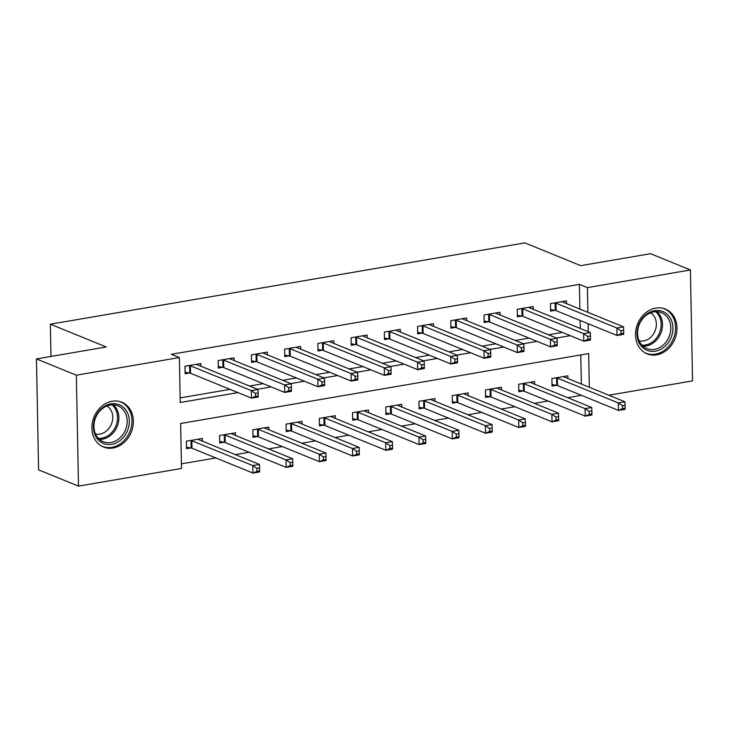 <?xml version="1.0" encoding="UTF-8"?>
<svg xmlns="http://www.w3.org/2000/svg" width="729" height="729" viewBox="0 0 729 729"><rect width="100%" height="100%" fill="white"/><g stroke="black" fill="none" stroke-linecap="round" stroke-linejoin="round"><path stroke-width="1.09" d="M112.193 401.242A24.194 20.111 -67.8 0 1 121.77 402.226A24.194 20.111 -67.8 0 1 132.888 426.702A24.194 20.111 -67.8 0 1 113.086 448.007A24.194 20.111 -67.8 0 1 103.509 447.023A24.194 20.111 -67.8 0 1 92.383 422.547A24.194 20.111 -67.8 0 1 112.193 401.242M655.818 308.075A24.194 20.111 -67.8 0 1 665.395 309.06A24.194 20.111 -67.8 0 1 676.512 333.536A24.194 20.111 -67.8 0 1 656.711 354.841A24.194 20.111 -67.8 0 1 647.133 353.857A24.194 20.111 -67.8 0 1 636.007 329.38A24.194 20.111 -67.8 0 1 655.818 308.075M589.324 387.272L588.677 353.565L180.628 423.494L181.494 468.465L78.486 486.115L38.582 469.85L36.45 358.932L106.234 346.977L50.365 324.205L524.871 242.885L580.74 265.657L650.514 253.701L690.418 269.967L692.55 380.884L608.843 395.227M181.403 463.854L215.857 457.949M235.339 454.614L249.081 452.262M268.573 448.918L282.314 446.567M301.797 443.223L315.539 440.872M335.03 437.528L348.772 435.177M368.254 431.832L381.996 429.481M401.488 426.137L415.229 423.786M434.712 420.451L448.453 418.091M467.945 414.755L481.687 412.395M501.169 409.06L514.911 406.7M534.403 403.365L548.144 401.005M567.627 397.669L581.368 395.309M581.341 384.019L580.785 354.923M567.9 378.542L567.855 375.827L551.899 378.561L552.044 386.051L556.373 385.313M534.676 384.238L534.621 381.522L518.674 384.256L518.82 391.746L523.14 391.008M501.443 389.933L501.397 387.217L485.441 389.951L485.587 397.442L489.915 396.704M468.218 395.619L468.164 392.913L452.217 395.637L452.363 403.137L456.682 402.399M434.985 401.315L434.94 398.599L418.984 401.333L419.129 408.832L423.458 408.085M401.761 407.01L401.706 404.294L385.759 407.028L385.905 414.528L390.225 413.78M368.528 412.705L368.482 409.99L352.526 412.723L352.672 420.223L357 419.476M335.304 418.4L335.249 415.685L319.302 418.419L319.448 425.918L323.767 425.171M302.07 424.096L302.025 421.38L286.069 424.114L286.215 431.604L290.543 430.866M268.846 429.791L268.791 427.076L252.845 429.809L252.99 437.3L257.31 436.562M235.613 435.486L235.567 432.771L219.611 435.505L219.757 442.995L224.085 442.257M202.389 441.182L202.334 438.466L186.387 441.2L186.533 448.69L190.852 447.952M579.901 309.078L579.427 284.365L171.379 354.294L179.361 357.547L180.227 402.508L237.982 392.612M180.136 397.906L230 389.359M249.482 386.024L263.224 383.664M282.715 380.328L296.457 377.968M315.939 374.633L329.681 372.282M349.173 368.938L362.914 366.587M382.397 363.242L396.139 360.891M415.63 357.547L429.372 355.196M448.854 351.852L462.596 349.501M482.088 346.157L495.829 343.806M515.312 340.47L529.054 338.11M548.545 334.775L562.287 332.415M580.275 328.469L580.12 320.45M566.46 303.592L566.415 300.886L550.459 303.61L550.605 311.11L554.933 310.372M533.236 309.287L533.181 306.572L517.235 309.306L517.38 316.805L521.7 316.058M500.003 314.983L499.957 312.267L484.001 315.001L484.147 322.5L488.476 321.753M466.779 320.678L466.724 317.962L450.777 320.696L450.923 328.196L455.242 327.449M433.545 326.373L433.5 323.658L417.544 326.392L417.69 333.891L422.018 333.144M400.321 332.069L400.267 329.353L384.32 332.087L384.465 339.577L388.785 338.839M367.088 337.764L367.042 335.048L351.086 337.782L351.232 345.273L355.561 344.535M333.864 343.459L333.809 340.744L317.862 343.477L318.008 350.968L322.327 350.23M300.63 349.155L300.585 346.439L284.629 349.173L284.775 356.663L289.103 355.925M267.406 354.85L267.352 352.134L251.405 354.868L251.551 362.359L255.87 361.62M234.173 360.545L234.127 357.83L218.171 360.563L218.317 368.054L222.646 367.316M200.949 366.231L200.894 363.525L184.947 366.259L185.093 373.749L189.412 373.011M50.365 324.205L50.984 356.445M36.45 358.932L76.354 375.198L179.361 357.547M78.486 486.115L76.354 375.198M579.427 284.365L587.41 287.618L690.418 269.967M588.257 331.722L588.103 323.703M587.884 312.331L587.41 287.618M257.465 389.277L271.206 386.917M290.698 383.582L304.44 381.221M323.922 377.886L337.664 375.535M357.155 372.191L370.897 369.84M390.38 366.496L404.121 364.145M423.613 360.8L437.354 358.449M456.837 355.105L470.579 352.754M490.07 349.41L503.812 347.059M523.294 343.724L537.036 341.363M556.528 338.028L570.269 335.668M623.714 333.29L623.65 330.292L620.999 330.747L621.053 333.745L623.714 333.29L623.669 334.356L617.026 335.495L616.88 327.995L555.917 303.146A3.098 0.793 -1.1 0 0 555.124 302.936L554.787 302.872M620.999 330.747L616.88 327.995L623.532 326.856L562.56 302.006A3.098 0.793 -1.1 0 1 562.159 301.724L562.086 301.624M621.053 333.745L617.026 335.495L556.054 310.636A3.098 0.793 -1.1 0 0 555.27 310.426L550.577 309.606M623.65 330.292L623.532 326.856M625.145 408.24L625.09 405.242L622.429 405.698L622.493 408.696L625.145 408.24L625.108 409.297L618.465 410.436L618.32 402.937L624.972 401.797L564 376.948A3.098 0.793 178.9 0 1 563.59 376.674L563.526 376.565M552.017 384.548L556.71 385.368A3.098 0.793 178.9 0 1 557.494 385.577L618.465 410.436L622.493 408.696M556.227 377.813L556.564 377.877A3.098 0.793 178.9 0 1 557.348 378.087L618.32 402.937L622.429 405.698M624.972 401.797L625.09 405.242M590.481 338.985L590.426 335.987L587.765 336.443L587.82 339.441L590.481 338.985L590.444 340.051L583.801 341.19L583.656 333.691L522.684 308.841A3.098 0.793 -1.1 0 0 521.9 308.631L521.554 308.567M587.765 336.443L583.656 333.691L590.299 332.552L529.327 307.702A3.098 0.793 -1.1 0 1 528.926 307.419L528.862 307.319M587.82 339.441L583.801 341.19L522.83 316.331A3.098 0.793 -1.1 0 0 522.037 316.122L517.353 315.302M590.426 335.987L590.299 332.552M557.257 344.68L557.193 341.682L554.541 342.138L554.596 345.136L557.257 344.68L557.211 345.737L550.568 346.876L550.422 339.386L489.451 314.536A3.098 0.793 -1.1 0 0 488.667 314.317L488.33 314.263M554.541 342.138L550.422 339.386L557.074 338.247L496.103 313.397A3.098 0.793 -1.1 0 1 495.693 313.115L495.629 313.014M554.596 345.136L550.568 346.876L489.596 322.027A3.098 0.793 -1.1 0 0 488.813 321.817L484.12 320.997M557.193 341.682L557.074 338.247M524.023 350.376L523.969 347.378L521.308 347.833L521.363 350.831L524.023 350.376L523.987 351.433L517.344 352.572L517.198 345.081L456.226 320.222A3.098 0.793 -1.1 0 0 455.443 320.013L455.096 319.958M521.308 347.833L517.198 345.081L523.841 343.942L462.869 319.083A3.098 0.793 -1.1 0 1 462.468 318.81L462.405 318.71M521.363 350.831L517.344 352.572L456.372 327.722A3.098 0.793 -1.1 0 0 455.579 327.512L450.896 326.692M523.969 347.378L523.841 343.942M591.921 413.926L591.866 410.928L589.205 411.384L589.26 414.382L591.921 413.926L591.884 414.992L585.241 416.131L585.095 408.632L591.738 407.493L530.767 382.643A3.098 0.793 178.9 0 1 530.366 382.37L530.302 382.26M518.784 390.243L523.477 391.063A3.098 0.793 178.9 0 1 524.269 391.273L585.241 416.131L589.26 414.382M522.994 383.509L523.331 383.572A3.098 0.793 178.9 0 1 524.124 383.782L585.095 408.632L589.205 411.384M591.738 407.493L591.866 410.928M558.687 419.622L558.633 416.623L555.972 417.079L556.036 420.077L558.687 419.622L558.651 420.688L552.008 421.827L551.862 414.327L558.514 413.188L497.543 388.338A3.098 0.793 178.9 0 1 497.132 388.065L497.069 387.956M485.56 395.938L490.252 396.758A3.098 0.793 178.9 0 1 491.036 396.968L552.008 421.827L556.036 420.077M489.77 389.204L490.107 389.268A3.098 0.793 178.9 0 1 490.89 389.477L551.862 414.327L555.972 417.079M558.514 413.188L558.633 416.623M525.463 425.317L525.409 422.319L522.748 422.774L522.802 425.772L525.463 425.317L525.427 426.383L518.775 427.522L518.638 420.022L525.281 418.883L464.309 394.034A3.098 0.793 178.9 0 1 463.908 393.751L463.844 393.651M452.326 401.633L457.019 402.454A3.098 0.793 178.9 0 1 457.812 402.663L518.775 427.522L522.802 425.772M456.536 394.899L456.873 394.963A3.098 0.793 178.9 0 1 457.666 395.173L518.638 420.022L522.748 422.774M525.281 418.883L525.409 422.319M490.799 356.071L490.735 353.073L488.084 353.529L488.138 356.527L490.799 356.071L490.754 357.128L484.111 358.267L483.965 350.777L422.993 325.918A3.098 0.793 -1.1 0 0 422.209 325.708L421.872 325.653M488.084 353.529L483.965 350.777L490.617 349.638L429.645 324.779A3.098 0.793 -1.1 0 1 429.235 324.505L429.171 324.396M488.138 356.527L484.111 358.267L423.139 333.417A3.098 0.793 -1.1 0 0 422.355 333.208L417.662 332.378M490.735 353.073L490.617 349.638M492.23 431.012L492.175 428.014L489.514 428.47L489.578 431.468L492.23 431.012L492.193 432.078L485.55 433.217L485.405 425.718L492.048 424.579L431.085 399.729A3.098 0.793 178.9 0 1 430.675 399.446L430.611 399.346M419.102 407.329L423.795 408.149A3.098 0.793 178.9 0 1 424.579 408.358L485.55 433.217L489.578 431.468M423.312 400.595L423.649 400.658A3.098 0.793 178.9 0 1 424.433 400.868L485.405 425.718L489.514 428.47M492.048 424.579L492.175 428.014M639.251 323.485A20.931 17.405 -67.8 0 1 663.618 311.875A20.931 17.405 -67.8 0 1 670.716 338.393A20.931 17.405 -67.8 0 1 646.35 350.002A20.931 17.405 -67.8 0 1 639.251 323.485M668.757 337.518A19.382 16.111 112.2 0 0 661.504 312.668A19.382 16.111 112.2 0 0 639.615 323.712A19.382 16.111 112.2 0 0 646.869 348.562A19.382 16.111 112.2 0 0 668.757 337.518M650.569 312.805A15.263 12.685 -67.8 0 1 654.76 331.604A15.263 12.685 -67.8 0 1 639.151 340.817M644.828 352.708A24.03 19.984 112.2 0 0 645.912 353.191A24.03 19.984 112.2 0 0 673.049 339.495A24.03 19.984 112.2 0 0 664.055 308.686A24.03 19.984 112.2 0 0 662.943 308.276M111.747 444.335A20.931 17.405 -67.8 0 1 93.421 427.176A20.931 17.405 -67.8 0 1 110.972 403.866A20.931 17.405 -67.8 0 1 129.306 421.025A20.931 17.405 -67.8 0 1 111.747 444.335M110.207 405.042A19.382 16.111 112.2 0 0 94.333 422.109A19.382 16.111 112.2 0 0 103.245 441.719A19.382 16.111 112.2 0 0 110.926 442.512A19.382 16.111 112.2 0 0 126.791 425.444A19.382 16.111 112.2 0 0 117.879 405.825A19.382 16.111 112.2 0 0 110.207 405.042M106.944 405.962A15.263 12.685 -67.8 0 1 112.23 421.635A15.263 12.685 -67.8 0 1 99.946 434.083A15.263 12.685 -67.8 0 1 95.526 433.974M101.213 445.875A24.03 19.984 112.2 0 0 102.288 446.358A24.03 19.984 112.2 0 0 111.81 447.333A24.03 19.984 112.2 0 0 131.484 426.164A24.03 19.984 112.2 0 0 120.431 401.843A24.03 19.984 112.2 0 0 119.319 401.433M457.566 361.766L457.511 358.768L454.85 359.224L454.905 362.222L457.566 361.766L457.53 362.823L450.887 363.962L450.741 356.472L389.769 331.613A3.098 0.793 -1.1 0 0 388.976 331.403L388.639 331.349M454.85 359.224L450.741 356.472L457.384 355.333L396.412 330.474A3.098 0.793 -1.1 0 1 396.011 330.201L395.947 330.091M454.905 362.222L450.887 363.962L389.915 339.113A3.098 0.793 -1.1 0 0 389.122 338.903L384.438 338.074M457.511 358.768L457.384 355.333M459.006 436.707L458.951 433.709L456.29 434.165L456.345 437.163L459.006 436.707L458.969 437.764L452.317 438.904L452.18 431.413L458.823 430.274L397.852 405.424A3.098 0.793 178.9 0 1 397.451 405.142L397.387 405.042M385.869 413.024L390.562 413.844A3.098 0.793 178.9 0 1 391.355 414.054L452.317 438.904L456.345 437.163M390.079 406.29L390.416 406.345A3.098 0.793 178.9 0 1 391.209 406.563L452.18 431.413L456.29 434.165M458.823 430.274L458.951 433.709M424.342 367.462L424.278 364.464L421.617 364.919L421.681 367.917L424.342 367.462L424.296 368.519L417.653 369.658L417.507 362.167L356.536 337.308A3.098 0.793 -1.1 0 0 355.752 337.099L355.415 337.044M421.617 364.919L417.507 362.167L424.16 361.028L363.188 336.169A3.098 0.793 -1.1 0 1 362.778 335.896L362.714 335.787M421.681 367.917L417.653 369.658L356.681 344.808A3.098 0.793 -1.1 0 0 355.898 344.598L351.205 343.769M424.278 364.464L424.16 361.028M425.772 442.403L425.718 439.405L423.057 439.86L423.121 442.858L425.772 442.403L425.736 443.46L419.093 444.599L418.947 437.108L425.59 435.969L364.628 411.11A3.098 0.793 178.9 0 1 364.218 410.837L364.154 410.737M352.645 418.719L357.338 419.539A3.098 0.793 178.9 0 1 358.121 419.749L419.093 444.599L423.121 442.858M356.855 411.985L357.192 412.04A3.098 0.793 178.9 0 1 357.975 412.249L418.947 437.108L423.057 439.86M425.59 435.969L425.718 439.405M391.108 373.157L391.054 370.159L388.393 370.614L388.448 373.613L391.108 373.157L391.072 374.214L384.429 375.353L384.283 367.863L323.312 343.004A3.098 0.793 -1.1 0 0 322.519 342.794L322.182 342.739M388.393 370.614L384.283 367.863L390.926 366.723L329.955 341.865A3.098 0.793 -1.1 0 1 329.554 341.591L329.49 341.482M388.448 373.613L384.429 375.353L323.457 350.503A3.098 0.793 -1.1 0 0 322.665 350.284L317.972 349.464M391.054 370.159L390.926 366.723M392.548 448.098L392.494 445.1L389.833 445.556L389.887 448.554L392.548 448.098L392.512 449.155L385.86 450.294L385.723 442.804L392.366 441.665L331.394 416.806A3.098 0.793 178.9 0 1 330.993 416.532L330.93 416.432M319.411 424.406L324.104 425.235A3.098 0.793 178.9 0 1 324.897 425.444L385.86 450.294L389.887 448.554M323.621 417.681L323.958 417.735A3.098 0.793 178.9 0 1 324.751 417.945L385.723 442.804L389.833 445.556M392.366 441.665L392.494 445.1M357.884 378.852L357.821 375.854L355.16 376.31L355.223 379.308L357.884 378.852L357.839 379.909L351.196 381.048L351.05 373.558L290.078 348.699A3.098 0.793 -1.1 0 0 289.295 348.489L288.957 348.426M355.16 376.31L351.05 373.558L357.702 372.419L296.73 347.56A3.098 0.793 -1.1 0 1 296.32 347.286L296.256 347.177M355.223 379.308L351.196 381.048L290.224 356.189A3.098 0.793 -1.1 0 0 289.44 355.98L284.747 355.16M357.821 375.854L357.702 372.419M359.315 453.793L359.26 450.795L356.599 451.251L356.663 454.249L359.315 453.793L359.279 454.85L352.636 455.989L352.49 448.499L359.133 447.36L298.17 422.501A3.098 0.793 178.9 0 1 297.76 422.228L297.696 422.118M286.187 430.101L290.88 430.93A3.098 0.793 178.9 0 1 291.664 431.14L352.636 455.989L356.663 454.249M290.397 423.376L290.734 423.431A3.098 0.793 178.9 0 1 291.518 423.64L352.49 448.499L356.599 451.251M359.133 447.36L359.26 450.795M324.651 384.538L324.596 381.54L321.936 381.996L321.99 384.994L324.651 384.538L324.615 385.605L317.972 386.744L317.826 379.244L256.854 354.394A3.098 0.793 -1.1 0 0 256.061 354.185L255.724 354.121M321.936 381.996L317.826 379.244L324.469 378.105L263.497 353.255A3.098 0.793 -1.1 0 1 263.096 352.982L263.032 352.872M321.99 384.994L317.972 386.744L257 361.885A3.098 0.793 -1.1 0 0 256.207 361.675L251.514 360.855M324.596 381.54L324.469 378.105M326.091 459.489L326.036 456.491L323.375 456.946L323.43 459.944L326.091 459.489L326.054 460.546L319.402 461.685L319.266 454.194L325.909 453.055L264.937 428.196A3.098 0.793 178.9 0 1 264.536 427.923L264.472 427.814M252.954 435.796L257.647 436.625A3.098 0.793 178.9 0 1 258.44 436.835L319.402 461.685L323.43 459.944M257.164 429.071L257.501 429.126A3.098 0.793 178.9 0 1 258.294 429.335L319.266 454.194L323.375 456.946M325.909 453.055L326.036 456.491M291.418 390.234L291.363 387.236L288.702 387.691L288.766 390.689L291.418 390.234L291.381 391.3L284.738 392.439L284.592 384.939L223.621 360.09A3.098 0.793 -1.1 0 0 222.837 359.88L222.5 359.816M288.702 387.691L284.592 384.939L291.245 383.8L230.273 358.95A3.098 0.793 -1.1 0 1 229.863 358.677L229.799 358.568M288.766 390.689L284.738 392.439L223.767 367.58A3.098 0.793 -1.1 0 0 222.983 367.37L218.29 366.55M291.363 387.236L291.245 383.8M292.858 465.184L292.803 462.186L290.142 462.642L290.206 465.64L292.858 465.184L292.821 466.241L286.178 467.38L286.032 459.89L292.675 458.751L231.713 433.892A3.098 0.793 178.9 0 1 231.303 433.618L231.239 433.509M219.73 441.492L224.423 442.312A3.098 0.793 178.9 0 1 225.206 442.53L286.178 467.38L290.206 465.64M223.94 434.766L224.277 434.821A3.098 0.793 178.9 0 1 225.061 435.031L286.032 459.89L290.142 462.642M292.675 458.751L292.803 462.186M258.194 395.929L258.139 392.931L255.478 393.387L255.533 396.385L258.194 395.929L258.157 396.995L251.514 398.134L251.368 390.635L190.397 365.785A3.098 0.793 -1.1 0 0 189.604 365.575L189.267 365.511M255.478 393.387L251.368 390.635L258.011 389.496L197.04 364.646A3.098 0.793 -1.1 0 1 196.639 364.363L196.575 364.263M255.533 396.385L251.514 398.134L190.542 373.275A3.098 0.793 -1.1 0 0 189.75 373.066L185.057 372.246M258.139 392.931L258.011 389.496M259.633 470.879L259.579 467.881L256.918 468.337L256.973 471.335L259.633 470.879L259.597 471.936L252.945 473.075L252.808 465.585L259.451 464.446L198.479 439.587A3.098 0.793 178.9 0 1 198.078 439.314L198.015 439.204M186.496 447.187L191.189 448.007A3.098 0.793 178.9 0 1 191.982 448.217L252.945 473.075L256.973 471.335M190.706 440.453L191.044 440.516A3.098 0.793 178.9 0 1 191.836 440.726L252.808 465.585L256.918 468.337M259.451 464.446L259.579 467.881M555.917 303.146L556.054 310.636M555.124 302.936L555.27 310.426M556.71 385.368L556.564 377.877M557.494 385.577L557.348 378.087M522.684 308.841L522.83 316.331M521.9 308.631L522.037 316.122M489.451 314.536L489.596 322.027M488.667 314.317L488.813 321.817M456.226 320.222L456.372 327.722M455.443 320.013L455.579 327.512M523.477 391.063L523.331 383.572M524.269 391.273L524.124 383.782M490.252 396.758L490.107 389.268M491.036 396.968L490.89 389.477M457.019 402.454L456.873 394.963M457.812 402.663L457.666 395.173M422.993 325.918L423.139 333.417M422.209 325.708L422.355 333.208M423.795 408.149L423.649 400.658M424.579 408.358L424.433 400.868M657.057 311.684A19.382 16.111 -67.8 0 1 660.438 334.128A19.382 16.111 -67.8 0 1 643.005 346.157M642.012 345.191A18.744 15.582 112.2 0 0 659.171 333.581A18.744 15.582 112.2 0 0 655.681 311.675M113.432 404.841A19.382 16.111 -67.8 0 1 117.816 424.688A19.382 16.111 -67.8 0 1 102.607 439.122A19.382 16.111 -67.8 0 1 99.381 439.314M98.388 438.357A18.744 15.582 112.2 0 0 101.805 438.184A18.744 15.582 112.2 0 0 116.558 424.059A18.744 15.582 112.2 0 0 112.056 404.841M389.769 331.613L389.915 339.113M388.976 331.403L389.122 338.903M390.562 413.844L390.416 406.345M391.355 414.054L391.209 406.563M356.536 337.308L356.681 344.808M355.752 337.099L355.898 344.598M357.338 419.539L357.192 412.04M358.121 419.749L357.975 412.249M323.312 343.004L323.457 350.503M322.519 342.794L322.665 350.284M324.104 425.235L323.958 417.735M324.897 425.444L324.751 417.945M290.078 348.699L290.224 356.189M289.295 348.489L289.44 355.98M290.88 430.93L290.734 423.431M291.664 431.14L291.518 423.64M256.854 354.394L257 361.885M256.061 354.185L256.207 361.675M257.647 436.625L257.501 429.126M258.44 436.835L258.294 429.335M223.621 360.09L223.767 367.58M222.837 359.88L222.983 367.37M224.423 442.312L224.277 434.821M225.206 442.53L225.061 435.031M190.397 365.785L190.542 373.275M189.604 365.575L189.75 373.066M191.189 448.007L191.044 440.516M191.982 448.217L191.836 440.726M645.912 353.191L645.083 352.854M664.055 308.686L663.226 308.349M120.431 401.843L119.611 401.506M102.288 446.358L101.459 446.02"/></g></svg>
